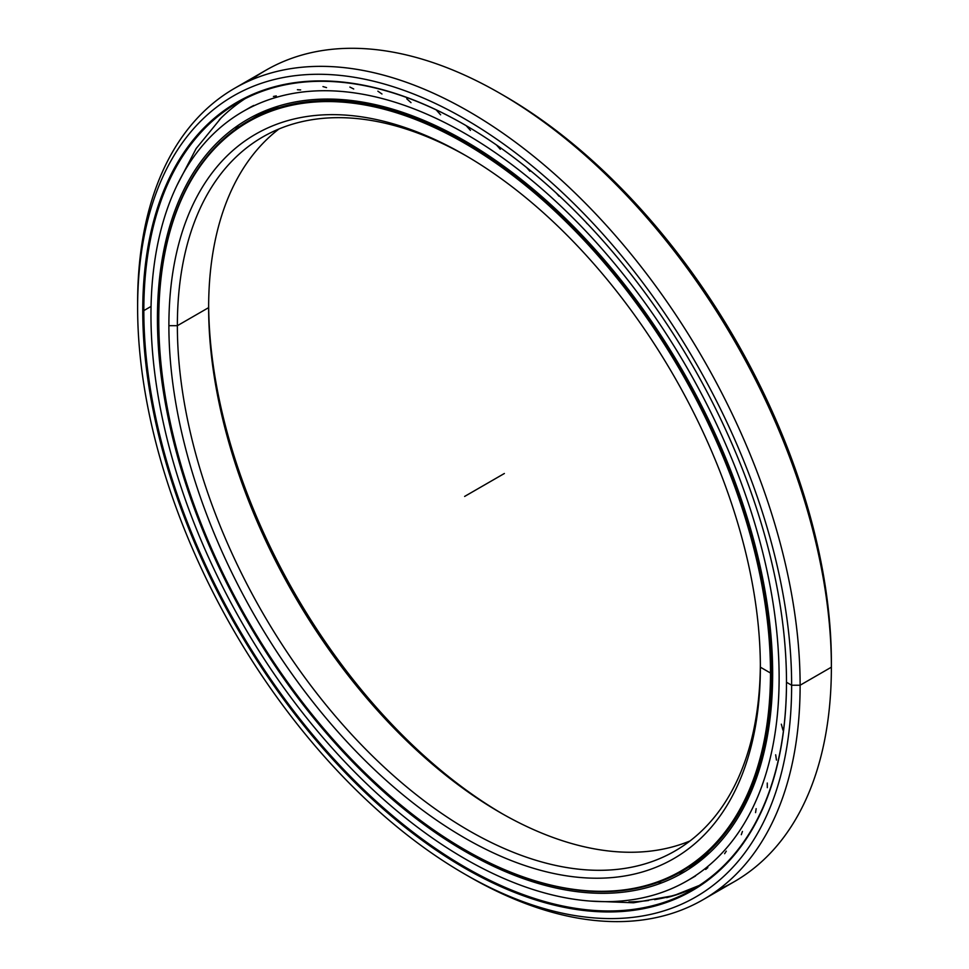 <?xml version="1.0" encoding="UTF-8"?>
<svg xmlns="http://www.w3.org/2000/svg" width="969" height="969" viewBox="0 0 969 969"><rect width="100%" height="100%" fill="white"/><g stroke="black" fill="none" stroke-linecap="round" stroke-linejoin="round"><path stroke-width="1.45" d="M502.245 813.73A418.233 241.475 60 0 1 208.65 305.199A418.233 241.475 -120 0 0 502.245 813.73M208.638 307.633A412.237 238.011 -120 0 0 500.125 812.531A412.237 238.011 -120 0 0 690.025 840.947A412.237 238.011 60 0 1 378.443 711.537A412.237 238.011 60 0 1 208.638 307.633L177.363 325.693A412.237 238.011 -120 0 0 357.307 740.558A412.237 238.011 -120 0 0 674.981 851A412.237 238.011 -120 0 0 760.35 664.71A412.237 238.011 60 0 1 467.809 829.973A412.237 238.011 60 0 1 177.363 325.693L168.885 325.693A418.233 241.475 -120 0 0 464.623 837.919A418.233 241.475 -120 0 0 760.362 667.181A418.233 241.475 60 0 1 464.623 837.919A418.233 241.475 60 0 1 168.885 325.693A418.233 241.475 60 0 1 464.623 154.943A418.233 241.475 60 0 1 760.362 667.181A418.233 241.475 -120 0 0 464.623 154.943A418.233 241.475 -120 0 0 168.885 325.693L177.363 325.693A412.237 238.011 60 0 1 466.755 156.179A412.237 238.011 -120 0 0 262.744 136.968A412.237 238.011 -120 0 0 177.363 325.693L208.638 307.633A412.237 238.011 60 0 1 278.975 128.974A412.237 238.011 -120 0 0 208.638 307.633M771.542 673.019L770.488 673.019L771.542 673.019A433.3 250.172 -120 0 0 465.156 142.334A433.3 250.172 -120 0 0 158.759 319.237A433.3 250.172 60 0 1 248.5 120.871A433.3 250.172 60 0 1 582.405 236.957A433.3 250.172 60 0 1 771.542 673.019L772.656 672.377L771.542 673.019A433.3 250.172 60 0 1 681.801 871.385A433.3 250.172 60 0 1 464.89 849.765A433.3 250.172 -120 0 0 465.156 849.922A433.3 250.172 -120 0 0 771.542 673.019L770.488 673.019A432.549 249.736 60 0 1 464.623 849.607A432.549 249.736 60 0 1 158.759 319.843A432.549 249.736 60 0 1 464.623 143.255A432.549 249.736 60 0 1 770.488 673.019A432.549 249.736 -120 0 0 464.623 143.255A432.549 249.736 -120 0 0 158.759 319.843A432.549 249.736 -120 0 0 464.623 849.619A432.549 249.736 -120 0 0 770.488 673.019L760.362 667.181M278.757 105.984A433.3 250.172 -120 0 0 255.719 116.716A433.3 250.172 -120 0 0 252.134 118.848A433.3 250.172 60 0 1 255.719 116.716A433.3 250.172 60 0 1 278.757 105.984L248.5 120.871M709.829 852.635A433.3 250.172 60 0 1 689.007 867.219A433.3 250.172 -120 0 0 709.829 852.635M690.485 889.566A454.74 262.551 60 0 1 654.572 899.632A454.74 262.551 -120 0 0 690.485 889.566M648.552 900.504A454.74 262.551 60 0 1 628.954 901.909A454.74 262.551 -120 0 0 648.552 900.504M618.779 901.848A454.74 262.551 60 0 1 612.263 901.545A454.74 262.551 -120 0 0 618.779 901.848M668.295 897.197A454.437 262.369 -120 0 0 670.754 896.531A454.437 262.369 -120 0 0 689.383 890.039A454.437 262.369 60 0 1 668.295 897.197M245.06 98.705A454.437 262.369 -120 0 0 221.041 118.024A454.437 262.369 -120 0 0 219.321 119.744A454.437 262.369 60 0 1 245.06 98.705M502.269 94.671A462.455 267.008 60 0 1 831.378 662.275L831.378 667.181L800.115 685.228L791.637 685.228L800.115 685.228A468.451 270.46 -120 0 0 468.863 111.496A468.451 270.46 -120 0 0 137.622 302.74L137.622 307.633A462.455 267.008 60 0 1 464.623 118.836A462.455 267.008 60 0 1 791.637 685.228A462.455 267.008 60 0 1 464.623 874.026A462.455 267.008 60 0 1 137.622 307.633L137.622 302.74A468.451 270.46 60 0 1 234.643 88.288A468.451 270.46 60 0 1 595.632 213.798A468.451 270.46 60 0 1 800.115 685.228L831.378 667.181A468.451 270.46 -120 0 0 626.895 195.738A468.451 270.46 -120 0 0 265.906 70.24A468.451 270.46 -120 0 0 250.801 80.173A468.451 270.46 60 0 1 500.137 93.436A468.451 270.46 60 0 1 831.378 667.181L831.378 662.275A462.455 267.008 -120 0 0 504.377 95.883L500.137 93.436M235.927 102.871A462.455 267.008 -120 0 0 234.147 104.834A462.455 267.008 60 0 1 235.927 102.871M699.279 885.448A454.437 262.369 60 0 1 666.66 897.621A454.437 262.369 -120 0 0 704.972 882.396M151.055 306.422L143.824 310.601A454.437 262.369 -120 0 0 342.178 767.933A454.437 262.369 -120 0 0 692.375 889.687A454.437 262.369 -120 0 0 786.489 681.958A454.437 262.369 60 0 1 465.023 867.098A454.437 262.369 60 0 1 143.824 310.601L142.758 310.601A455.188 262.805 -120 0 0 464.623 868.091A455.188 262.805 -120 0 0 786.489 682.261L786.489 682.261A455.188 262.805 -120 0 0 464.635 124.771A455.188 262.805 -120 0 0 142.758 310.601L143.824 310.601A454.437 262.369 60 0 1 464.89 124.928A454.437 262.369 -120 0 0 237.938 102.569A454.437 262.369 -120 0 0 143.824 310.601L151.055 306.422M464.623 874.026L468.863 876.473A468.451 270.46 -120 0 0 800.115 685.228A468.451 270.46 60 0 1 703.094 899.68L734.357 881.633A468.451 270.46 -120 0 0 831.378 667.181A468.451 270.46 60 0 1 718.199 889.748M703.094 899.68A468.451 270.46 60 0 1 466.731 875.237M786.489 681.655L786.489 682.261A455.188 262.805 60 0 1 464.623 868.091A455.188 262.805 60 0 1 142.758 310.601A455.188 262.805 60 0 1 464.623 124.771A455.188 262.805 60 0 1 786.489 682.261L791.637 685.228A462.455 267.008 -120 0 0 464.623 118.836A462.455 267.008 -120 0 0 137.622 307.633A462.455 267.008 -120 0 0 464.623 874.026A462.455 267.008 -120 0 0 791.637 685.228L800.115 685.228L831.378 667.181L831.378 662.275M150.97 314.852A444.165 256.446 60 0 1 242.965 111.52A444.165 256.446 60 0 1 585.24 230.525A444.165 256.446 60 0 1 779.124 677.525A444.165 256.446 60 0 1 687.13 880.857A444.165 256.446 60 0 1 344.855 761.852A444.165 256.446 60 0 1 150.97 314.852A444.165 256.446 -120 0 0 465.047 858.849A444.165 256.446 -120 0 0 779.124 677.525A444.165 256.446 -120 0 0 465.047 133.528A444.165 256.446 -120 0 0 150.97 314.852M157.438 318.595A435.033 251.165 -120 0 0 347.326 756.389A435.033 251.165 -120 0 0 682.564 872.936A435.033 251.165 -120 0 0 772.656 673.782A435.033 251.165 -120 0 0 582.769 235.988A435.033 251.165 -120 0 0 247.543 119.441A435.033 251.165 -120 0 0 157.438 318.595A435.033 251.165 60 0 1 465.047 140.989A435.033 251.165 60 0 1 772.656 673.782A435.033 251.165 60 0 1 465.047 851.388A435.033 251.165 60 0 1 157.438 318.595M685.483 871.204L680.153 873.832M781.329 724.17L782.94 730.129M775.672 754.79L776.46 760.084M767.254 783.037L767.315 787.664M756.147 808.667L755.566 812.616M742.448 831.438L741.297 834.697M726.29 851.145L724.618 853.713M707.818 867.606L705.674 869.472M657.685 882.505L660.604 882.056M436.183 109.872L440.604 114.802M406.726 98.79L411.013 102.641M377.874 91.171L381.968 94.005M349.882 87.077L353.721 88.991M322.968 86.58L326.541 87.622M297.41 89.717L300.656 89.935M273.428 96.452L276.31 95.907M251.225 106.76L253.721 105.464M237.974 126.236L235.927 128.259M219.878 142.37L219.067 143.279M585.615 221.889L587.19 223.778M556.412 193.194L558.943 196.174M526.615 167.528L529.898 171.271M496.455 144.962L500.307 149.274M466.186 125.679L470.449 130.403M504.377 473.49L464.623 496.431M709.817 852.647L681.801 871.385M673.431 895.756L699.291 885.448M221.041 118.024L196.126 148.572L176.976 185.394M590.157 901.073L633.556 902.781L674.097 895.55M265.906 70.24L234.643 88.288M242.965 111.52L251.371 106.675M687.13 880.857L695.536 876"/></g></svg>
